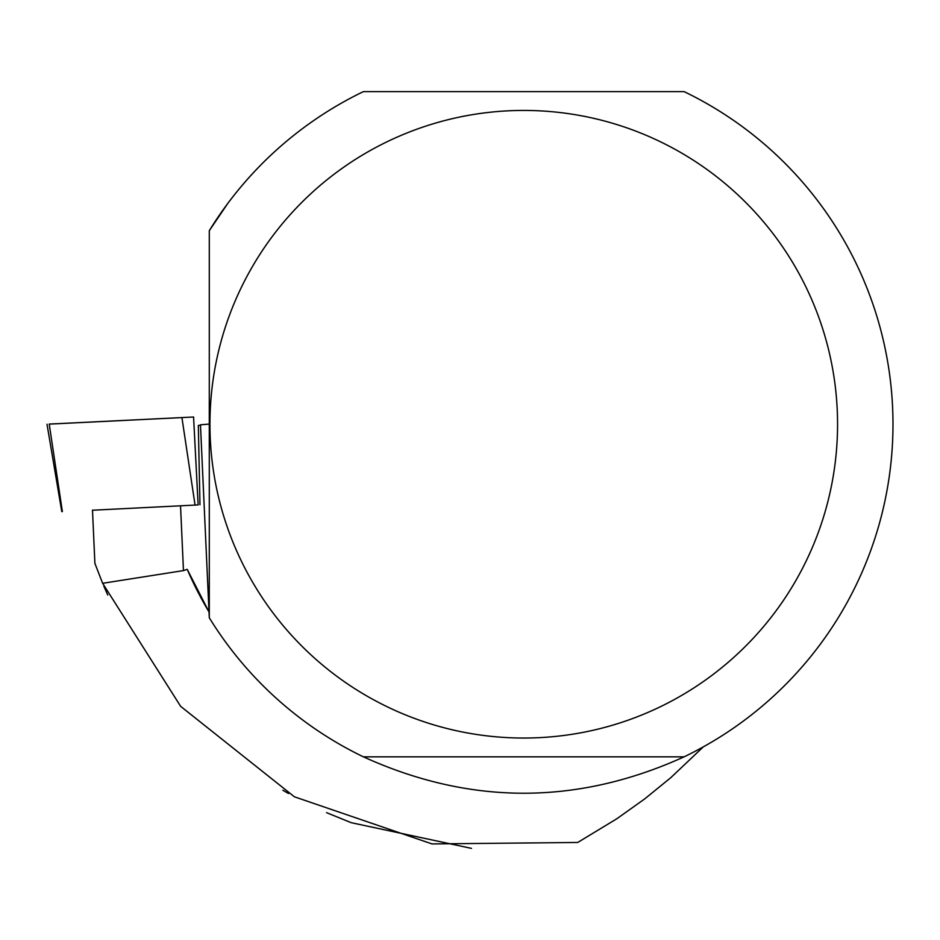 <?xml version="1.0" encoding="UTF-8"?>
<svg xmlns="http://www.w3.org/2000/svg" width="940" height="940" viewBox="0 0 940 940"><rect width="100%" height="100%" fill="white"/><g stroke="black" fill="none" stroke-linecap="round" stroke-linejoin="round"><path stroke-width="1.41" d="M49.233 424.116L193.581 417.007L198.129 504.921L92.484 510.232M193.581 417.007L49.221 424.069L62.369 511.583M92.484 510.115L94.893 563.377L102.636 583.305L183.464 570.592L187.225 569.346A366.482 366.482 0 0 0 208.95 611.858L187.225 569.346M103.823 586.125L107.724 595.02M209.291 424.081L200.467 424.81L209.291 617.78A369.255 369.255 0 0 0 363.404 756.841C470.305 805.357 577.195 805.357 684.097 756.841A369.255 369.255 0 0 0 684.097 91.615L363.404 91.615A369.255 369.255 0 0 0 209.291 230.688L227.75 203.475M703.261 746.912L670.761 777.709L644.511 799.047L616.781 818.787L577.712 842.463L432.001 843.92L294.408 796.803L180.645 706.34L102.636 583.305M326.544 812.654L351.172 822.676L471.504 848.385M282.846 790.246L288.557 793.536M200.49 425.256L198.34 425.421L199.95 504.792M837.564 424.234A313.819 313.819 0 0 0 256.502 259.745A313.819 313.819 0 0 0 438.275 726.173A313.819 313.819 0 0 0 837.564 424.234M209.291 617.78L209.291 230.688M684.097 756.841L363.404 756.841M195.062 505.074L181.913 417.56M183.464 570.592L180.527 505.791M61.782 511.619L47 424.198"/></g></svg>

